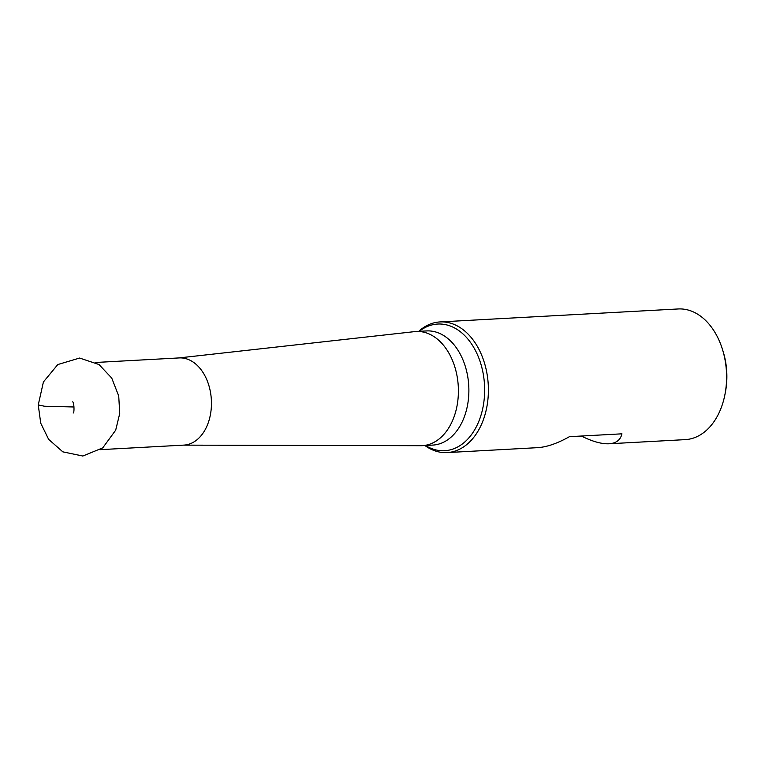 <?xml version="1.0" encoding="UTF-8"?>
<svg xmlns="http://www.w3.org/2000/svg" width="765" height="765" viewBox="0 0 765 765"><rect width="100%" height="100%" fill="white"/><g stroke="black" fill="none" stroke-linecap="round" stroke-linejoin="round"><path stroke-width="1.15" d="M95.625 362.476L179.153 357.924A43.653 29.883 86.9 0 1 211.36 399.894A43.653 29.883 86.9 0 1 183.896 445.106L100.378 449.657M418.675 331.369A65.427 44.791 86.9 0 1 439.98 321.931A65.427 44.791 86.9 0 1 488.261 384.824A65.427 44.791 86.9 0 1 447.095 452.584A65.427 44.791 86.9 0 1 442.399 452.488A65.427 44.791 86.9 0 1 424.891 445.517M419.258 331.331A63.428 43.423 86.9 0 1 483.289 374.228A63.428 43.423 86.9 0 1 440.057 450.623A63.428 43.423 86.9 0 1 425.464 445.488M178.57 357.963L414.592 331.628A57.165 39.13 86.9 0 1 416.112 331.503A57.165 39.13 86.9 0 1 458.283 386.459A57.165 39.13 86.9 0 1 422.318 445.66A57.165 39.13 86.9 0 1 420.798 445.699L183.313 445.134M447.095 452.584L537.623 447.659C546.803 447.085 557.408 443.432 569.428 436.681L621.945 433.822C620.491 439.999 616.16 443.318 608.94 443.776L685.297 439.626A65.427 44.791 -93.1 0 0 724.952 394.463L725.402 392.187A58.886 40.306 -93.1 0 0 723.193 351.766L722.514 349.548A65.427 44.791 -93.1 0 0 678.182 308.964L439.98 321.931M724.952 394.463A65.427 44.791 -93.1 0 0 722.514 349.548M608.94 443.776C601.615 444.102 592.406 441.52 581.323 436.031M44.475 406.234L38.25 404.924L44.475 406.234L74.1 406.99L44.475 406.234M422.318 445.66L432.799 445.087A57.165 39.13 -93.1 0 0 468.763 385.885A57.165 39.13 -93.1 0 0 426.593 330.929L416.112 331.503M73.163 413.024C74.501 413.234 74.167 401.912 72.56 401.845M38.25 404.924L40.727 423.198L48.635 439.349L62.807 451.838L82.821 456.036L102.73 447.888L115.687 430.179L119.732 413.473L118.728 396.031L111.747 378.092L99.001 364.532L79.636 358.049L57.805 364.542L43.414 381.965L38.25 404.924"/></g></svg>
